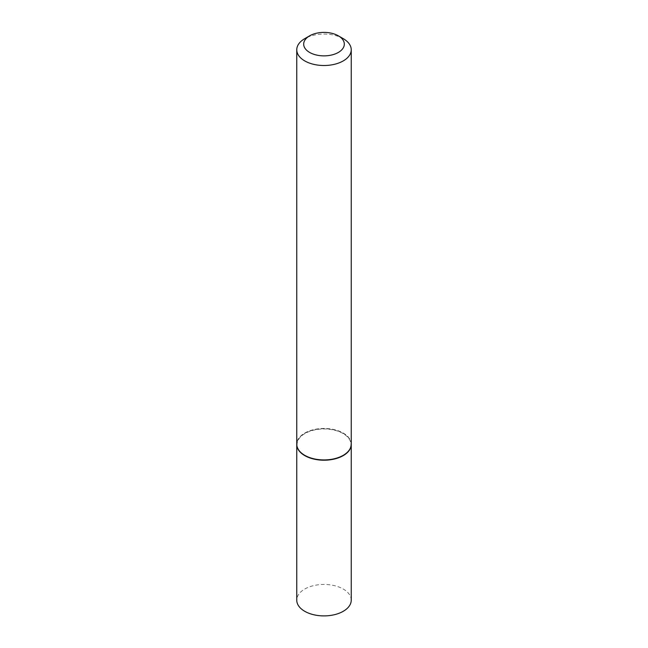 <?xml version="1.0" encoding="UTF-8"?>
<svg xmlns="http://www.w3.org/2000/svg" width="648" height="648" viewBox="0 0 648 648"><rect width="100%" height="100%" fill="white"/><g stroke="black" fill="none" stroke-linecap="round" stroke-linejoin="round"><path stroke-width="0.49" stroke-dasharray="3.24 2.43" d="M351.24 600.17A27.24 15.73 0 0 0 343.262 589.048A27.24 15.73 0 0 0 313.575 585.638A27.24 15.73 0 0 0 296.76 600.17M351.24 444.334A27.24 15.73 0 0 0 343.262 433.358A27.24 15.73 0 0 0 313.689 429.916A27.24 15.73 0 0 0 296.76 444.334M343.14 455.39A26.9 15.528 0 0 0 343.019 433.496A26.9 15.528 0 0 0 304.981 433.496A26.9 15.528 0 0 0 304.981 455.455M351.24 444.196A27.24 15.73 0 0 0 343.262 433.075A27.24 15.73 0 0 0 313.575 429.665A27.24 15.73 0 0 0 296.76 444.196M343.262 38.661A27.24 15.73 0 0 0 304.738 38.661"/><path stroke-width="0.97" d="M296.76 444.334A27.24 15.73 0 0 0 296.76 444.479L296.76 600.17A27.24 15.73 0 0 0 304.738 611.299A27.24 15.73 0 0 0 334.425 614.701A27.24 15.73 0 0 0 351.24 600.17L351.24 444.479A27.24 15.73 0 0 0 351.24 444.334M296.76 444.479A27.24 15.73 0 0 0 304.738 455.601A27.24 15.73 0 0 0 334.425 459.011A27.24 15.73 0 0 0 351.24 444.479M309.631 35.834A20.323 11.737 0 0 0 309.631 52.431A20.323 11.737 0 0 0 338.369 52.431A20.323 11.737 0 0 0 338.369 35.834A20.323 11.737 0 0 0 309.631 35.834L304.738 38.661A27.24 15.73 0 0 0 296.76 49.783L296.76 444.196A27.24 15.73 0 0 0 304.738 455.317L304.981 455.455A26.9 15.528 0 0 0 343.019 455.455A26.9 15.528 0 0 0 343.14 455.39M304.981 455.455L304.738 455.317A27.24 15.73 0 0 0 343.262 455.317A27.24 15.73 0 0 0 351.24 444.196L351.24 49.783A27.24 15.73 0 0 0 343.262 38.661L338.369 35.834L343.262 38.661M296.76 49.783A27.24 15.73 0 0 0 304.738 60.904A27.24 15.73 0 0 0 334.425 64.314A27.24 15.73 0 0 0 351.24 49.783"/></g></svg>
